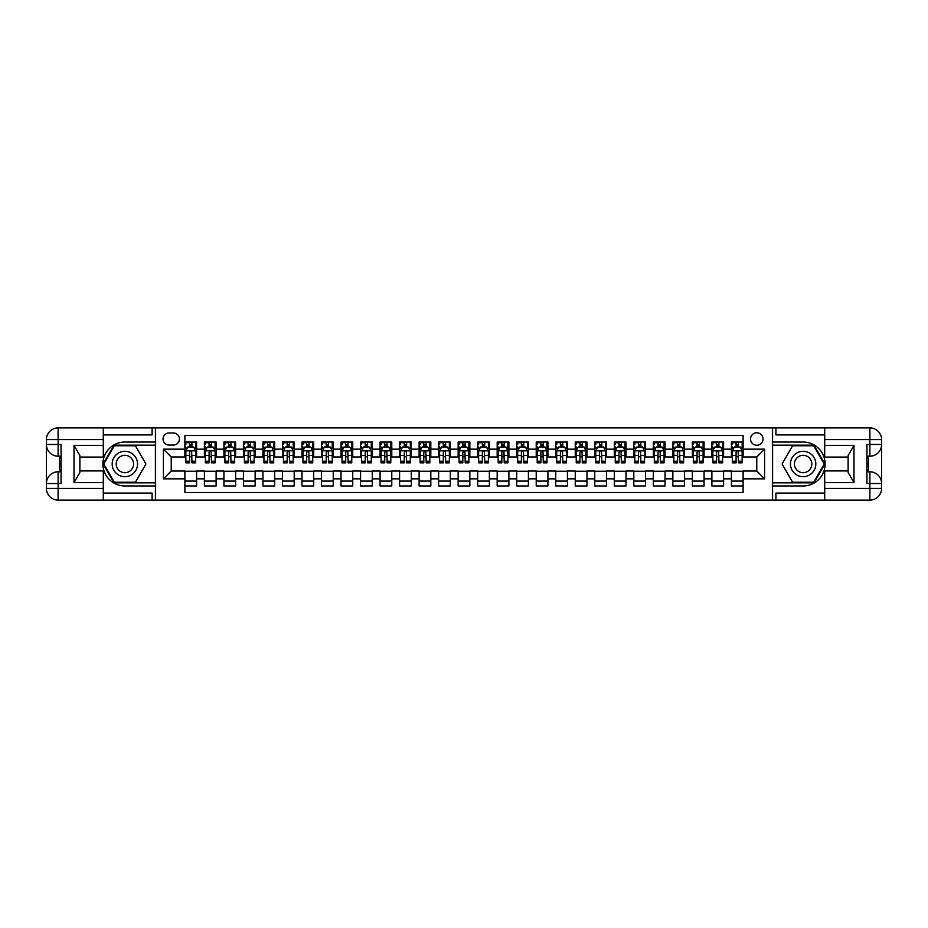 <?xml version="1.0" encoding="UTF-8"?>
<svg xmlns="http://www.w3.org/2000/svg" width="928" height="928" viewBox="0 0 928 928"><rect width="100%" height="100%" fill="white"/><g stroke="black" fill="none" stroke-linecap="round" stroke-linejoin="round"><path stroke-width="1.39" d="M756.784 432.773A6.241 6.241 0 0 0 750.532 439.014A6.241 6.241 0 0 0 756.784 445.266A6.241 6.241 0 0 0 763.025 439.014A6.241 6.241 0 0 0 756.784 432.773M103.298 493.081L152.088 493.081L152.088 500.111L824.702 500.111L824.702 488.395L869.884 488.395L869.884 483.523L866.961 483.523L866.961 444.477L869.884 444.477L869.884 439.605L824.702 439.605L824.702 445.359L853.98 445.359L853.98 482.641L848.122 472.503L848.122 455.497L853.98 445.359M743.119 442.041L731.403 442.041L731.403 449.164L723.596 449.164L723.596 456.97L731.403 456.97L731.403 449.164M723.596 449.164L723.596 442.041L711.88 442.041L711.88 449.164L704.074 449.164L704.074 456.97L711.88 456.97L711.88 449.164M704.074 449.164L704.074 442.041L692.369 442.041L692.369 449.164L684.562 449.164L684.562 456.97L692.369 456.97L692.369 449.164M684.562 449.164L684.562 442.041L672.846 442.041L672.846 449.164L665.04 449.164L665.04 456.97L672.846 456.97L672.846 449.164M665.04 449.164L665.04 442.041L653.335 442.041L653.335 449.164L645.528 449.164L645.528 456.97L653.335 456.97L653.335 449.164M645.528 449.164L645.528 442.041L633.812 442.041L633.812 449.164L626.006 449.164L626.006 456.97L633.812 456.97L633.812 449.164M626.006 449.164L626.006 442.041L614.29 442.041L614.29 449.164L606.483 449.164L606.483 456.97L614.29 456.97L614.29 449.164M606.483 449.164L606.483 442.041L594.778 442.041L594.778 449.164L586.972 449.164L586.972 456.97L594.778 456.97L594.778 449.164M586.972 449.164L586.972 442.041L575.256 442.041L575.256 449.164L567.449 449.164L567.449 456.97L575.256 456.97L575.256 449.164M567.449 449.164L567.449 442.041L555.733 442.041L555.733 449.164L547.926 449.164L547.926 456.97L555.733 456.97L555.733 449.164M547.926 449.164L547.926 442.041L536.222 442.041L536.222 449.164L528.415 449.164L528.415 456.97L536.222 456.97L536.222 449.164M528.415 449.164L528.415 442.041L516.699 442.041L516.699 449.164L508.892 449.164L508.892 456.97L516.699 456.97L516.699 449.164M508.892 449.164L508.892 442.041L497.176 442.041L497.176 449.164L489.369 449.164L489.369 456.97L497.176 456.97L497.176 449.164M489.369 449.164L489.369 442.041L477.665 442.041L477.665 449.164L469.858 449.164L469.858 456.97L477.665 456.97L477.665 449.164M469.858 449.164L469.858 442.041L458.142 442.041L458.142 449.164L450.335 449.164L450.335 456.97L458.142 456.97L458.142 449.164M450.335 449.164L450.335 442.041L438.631 442.041L438.631 449.164L430.824 449.164L430.824 456.97L438.631 456.97L438.631 449.164M430.824 449.164L430.824 442.041L419.108 442.041L419.108 449.164L411.301 449.164L411.301 456.97L419.108 456.97L419.108 449.164M411.301 449.164L411.301 442.041L399.585 442.041L399.585 449.164L391.778 449.164L391.778 456.97L399.585 456.97L399.585 449.164M391.778 449.164L391.778 442.041L380.074 442.041L380.074 449.164L372.267 449.164L372.267 456.97L380.074 456.97L380.074 449.164M372.267 449.164L372.267 442.041L360.551 442.041L360.551 449.164L352.744 449.164L352.744 456.97L360.551 456.97L360.551 449.164M352.744 449.164L352.744 442.041L341.028 442.041L341.028 449.164L333.222 449.164L333.222 456.97L341.028 456.97L341.028 449.164M333.222 449.164L333.222 442.041L321.517 442.041L321.517 449.164L313.71 449.164L313.71 456.97L321.517 456.97L321.517 449.164M313.71 449.164L313.71 442.041L301.994 442.041L301.994 449.164L294.188 449.164L294.188 456.97L301.994 456.97L301.994 449.164M294.188 449.164L294.188 442.041L282.472 442.041L282.472 449.164L274.665 449.164L274.665 456.97L282.472 456.97L282.472 449.164M274.665 449.164L274.665 442.041L262.96 442.041L262.96 449.164L255.154 449.164L255.154 456.97L262.96 456.97L262.96 449.164M255.154 449.164L255.154 442.041L243.438 442.041L243.438 449.164L235.631 449.164L235.631 456.97L243.438 456.97L243.438 449.164M235.631 449.164L235.631 442.041L223.926 442.041L223.926 449.164L216.12 449.164L216.12 456.97L223.926 456.97L223.926 449.164M216.12 449.164L216.12 442.041L204.404 442.041L204.404 456.97L196.597 456.97L196.597 442.041L184.881 442.041M184.881 485.959L196.597 485.959L196.597 471.03L204.404 471.03L204.404 485.959L216.12 485.959L216.12 471.03L223.926 471.03L223.926 478.836L216.12 478.836M223.926 478.836L223.926 485.959L235.631 485.959L235.631 471.03L243.438 471.03L243.438 478.836L235.631 478.836M243.438 478.836L243.438 485.959L255.154 485.959L255.154 471.03L262.96 471.03L262.96 478.836L255.154 478.836M262.96 478.836L262.96 485.959L274.665 485.959L274.665 471.03L282.472 471.03L282.472 478.836L274.665 478.836M282.472 478.836L282.472 485.959L294.188 485.959L294.188 471.03L301.994 471.03L301.994 478.836L294.188 478.836M301.994 478.836L301.994 485.959L313.71 485.959L313.71 471.03L321.517 471.03L321.517 478.836L313.71 478.836M321.517 478.836L321.517 485.959L333.222 485.959L333.222 471.03L341.028 471.03L341.028 478.836L333.222 478.836M341.028 478.836L341.028 485.959L352.744 485.959L352.744 471.03L360.551 471.03L360.551 478.836L352.744 478.836M360.551 478.836L360.551 485.959L372.267 485.959L372.267 471.03L380.074 471.03L380.074 478.836L372.267 478.836M380.074 478.836L380.074 485.959L391.778 485.959L391.778 471.03L399.585 471.03L399.585 478.836L391.778 478.836M399.585 478.836L399.585 485.959L411.301 485.959L411.301 471.03L419.108 471.03L419.108 478.836L411.301 478.836M419.108 478.836L419.108 485.959L430.824 485.959L430.824 471.03L438.631 471.03L438.631 478.836L430.824 478.836M438.631 478.836L438.631 485.959L450.335 485.959L450.335 471.03L458.142 471.03L458.142 478.836L450.335 478.836M458.142 478.836L458.142 485.959L469.858 485.959L469.858 471.03L477.665 471.03L477.665 478.836L469.858 478.836M477.665 478.836L477.665 485.959L489.369 485.959L489.369 471.03L497.176 471.03L497.176 478.836L489.369 478.836M497.176 478.836L497.176 485.959L508.892 485.959L508.892 471.03L516.699 471.03L516.699 478.836L508.892 478.836M516.699 478.836L516.699 485.959L528.415 485.959L528.415 471.03L536.222 471.03L536.222 478.836L528.415 478.836M536.222 478.836L536.222 485.959L547.926 485.959L547.926 471.03L555.733 471.03L555.733 478.836L547.926 478.836M555.733 478.836L555.733 485.959L567.449 485.959L567.449 471.03L575.256 471.03L575.256 478.836L567.449 478.836M575.256 478.836L575.256 485.959L586.972 485.959L586.972 471.03L594.778 471.03L594.778 478.836L586.972 478.836M594.778 478.836L594.778 485.959L606.483 485.959L606.483 471.03L614.29 471.03L614.29 478.836L606.483 478.836M614.29 478.836L614.29 485.959L626.006 485.959L626.006 471.03L633.812 471.03L633.812 478.836L626.006 478.836M633.812 478.836L633.812 485.959L645.528 485.959L645.528 471.03L653.335 471.03L653.335 478.836L645.528 478.836M653.335 478.836L653.335 485.959L665.04 485.959L665.04 471.03L672.846 471.03L672.846 478.836L665.04 478.836M672.846 478.836L672.846 485.959L684.562 485.959L684.562 471.03L692.369 471.03L692.369 478.836L684.562 478.836M692.369 478.836L692.369 485.959L704.074 485.959L704.074 471.03L711.88 471.03L711.88 478.836L704.074 478.836M711.88 478.836L711.88 485.959L723.596 485.959L723.596 471.03L731.403 471.03L731.403 478.836L723.596 478.836M169.07 445.069L173.374 445.069A6.055 6.055 0 0 0 179.417 439.014A6.055 6.055 0 0 0 173.374 432.97L169.07 432.97A6.055 6.055 0 0 0 163.026 439.014A6.055 6.055 0 0 0 169.07 445.069M824.702 434.919L775.912 434.919L775.912 427.889L772.398 427.889L772.398 500.111M772.398 427.889L103.298 427.889L103.298 439.605L58.116 439.605L58.116 444.477L61.039 444.477L61.039 483.523L58.116 483.523L58.116 488.395L103.298 488.395L103.298 482.641L74.02 482.641L74.02 445.359L79.878 455.497L79.878 472.503L74.02 482.641M155.602 500.111L155.602 427.889M743.119 449.164L743.119 435.499L184.881 435.499L184.881 456.97L171.216 456.97L171.216 471.03L184.881 471.03L184.881 492.501L743.119 492.501L743.119 471.03L756.784 471.03L756.784 456.97L743.119 456.97L743.119 449.164L764.591 449.164L764.591 478.836L743.119 478.836M184.881 478.836L163.409 478.836L163.409 449.164L184.881 449.164M731.403 478.836L731.403 485.959L743.119 485.959M184.881 446.925L185.855 446.925M189.567 446.925L191.91 446.925M195.622 446.925L196.597 446.925M184.881 456.773L185.855 456.773M189.567 456.773L191.91 456.773M195.622 456.773L196.597 456.773M184.881 471.227L196.597 471.227M184.881 481.075L196.597 481.075M204.404 456.773L205.378 456.773M209.09 456.773L211.433 456.773M215.134 456.773L216.12 456.773M204.404 446.925L205.378 446.925M209.09 446.925L211.433 446.925M215.134 446.925L216.12 446.925M204.404 471.227L216.12 471.227M204.404 481.075L216.12 481.075M223.926 471.227L235.631 471.227M223.926 481.075L235.631 481.075M223.926 446.925L224.901 446.925M228.601 446.925L230.944 446.925M234.656 446.925L235.631 446.925M223.926 456.773L224.901 456.773M228.601 456.773L230.944 456.773M234.656 456.773L235.631 456.773M243.438 471.227L255.154 471.227M243.438 481.075L255.154 481.075M243.438 446.925L244.412 446.925M248.124 446.925L250.467 446.925M254.179 446.925L255.154 446.925M243.438 456.773L244.412 456.773M248.124 456.773L250.467 456.773M254.179 456.773L255.154 456.773M262.96 471.227L274.665 471.227M262.96 481.075L274.665 481.075M262.96 446.925L263.935 446.925M267.647 446.925L269.99 446.925M273.69 446.925L274.665 446.925M262.96 456.773L263.935 456.773M267.647 456.773L269.99 456.773M273.69 456.773L274.665 456.773M282.472 471.227L294.188 471.227M282.472 481.075L294.188 481.075M282.472 446.925L283.458 446.925M287.158 446.925L289.501 446.925M293.213 446.925L294.188 446.925M282.472 456.773L283.458 456.773M287.158 456.773L289.501 456.773M293.213 456.773L294.188 456.773M301.994 471.227L313.71 471.227M301.994 481.075L313.71 481.075M301.994 446.925L302.969 446.925M306.681 446.925L309.024 446.925M312.736 446.925L313.71 446.925M301.994 456.773L302.969 456.773M306.681 456.773L309.024 456.773M312.736 456.773L313.71 456.773M321.517 471.227L333.222 471.227M321.517 481.075L333.222 481.075M321.517 446.925L322.492 446.925M326.204 446.925L328.547 446.925M332.247 446.925L333.222 446.925M321.517 456.773L322.492 456.773M326.204 456.773L328.547 456.773M332.247 456.773L333.222 456.773M341.028 471.227L352.744 471.227M341.028 481.075L352.744 481.075M341.028 446.925L342.014 446.925M345.715 446.925L348.058 446.925M351.77 446.925L352.744 446.925M341.028 456.773L342.014 456.773M345.715 456.773L348.058 456.773M351.77 456.773L352.744 456.773M360.551 471.227L372.267 471.227M360.551 481.075L372.267 481.075M360.551 446.925L361.526 446.925M365.238 446.925L367.581 446.925M371.281 446.925L372.267 446.925M360.551 456.773L361.526 456.773M365.238 456.773L367.581 456.773M371.281 456.773L372.267 456.773M380.074 471.227L391.778 471.227M380.074 481.075L391.778 481.075M380.074 446.925L381.048 446.925M384.749 446.925L387.092 446.925M390.804 446.925L391.778 446.925M380.074 456.773L381.048 456.773M384.749 456.773L387.092 456.773M390.804 456.773L391.778 456.773M399.585 471.227L411.301 471.227M399.585 481.075L411.301 481.075M399.585 446.925L400.56 446.925M404.272 446.925L406.615 446.925M410.327 446.925L411.301 446.925M399.585 456.773L400.56 456.773M404.272 456.773L406.615 456.773M410.327 456.773L411.301 456.773M419.108 471.227L430.824 471.227M419.108 481.075L430.824 481.075M419.108 446.925L420.082 446.925M423.794 446.925L426.138 446.925M429.838 446.925L430.824 446.925M419.108 456.773L420.082 456.773M423.794 456.773L426.138 456.773M429.838 456.773L430.824 456.773M438.631 471.227L450.335 471.227M438.631 481.075L450.335 481.075M438.631 446.925L439.605 446.925M443.306 446.925L445.649 446.925M449.361 446.925L450.335 446.925M438.631 456.773L439.605 456.773M443.306 456.773L445.649 456.773M449.361 456.773L450.335 456.773M458.142 471.227L469.858 471.227M458.142 481.075L469.858 481.075M458.142 446.925L459.116 446.925M462.828 446.925L465.172 446.925M468.884 446.925L469.858 446.925M458.142 456.773L459.116 456.773M462.828 456.773L465.172 456.773M468.884 456.773L469.858 456.773M477.665 471.227L489.369 471.227M477.665 481.075L489.369 481.075M477.665 446.925L478.639 446.925M482.351 446.925L484.694 446.925M488.395 446.925L489.369 446.925M477.665 456.773L478.639 456.773M482.351 456.773L484.694 456.773M488.395 456.773L489.369 456.773M497.176 471.227L508.892 471.227M497.176 481.075L508.892 481.075M497.176 446.925L498.162 446.925M501.862 446.925L504.206 446.925M507.918 446.925L508.892 446.925M497.176 456.773L498.162 456.773M501.862 456.773L504.206 456.773M507.918 456.773L508.892 456.773M516.699 471.227L528.415 471.227M516.699 481.075L528.415 481.075M516.699 446.925L517.673 446.925M521.385 446.925L523.728 446.925M527.44 446.925L528.415 446.925M516.699 456.773L517.673 456.773M521.385 456.773L523.728 456.773M527.44 456.773L528.415 456.773M536.222 471.227L547.926 471.227M536.222 481.075L547.926 481.075M536.222 446.925L537.196 446.925M540.908 446.925L543.251 446.925M546.952 446.925L547.926 446.925M536.222 456.773L537.196 456.773M540.908 456.773L543.251 456.773M546.952 456.773L547.926 456.773M555.733 471.227L567.449 471.227M555.733 481.075L567.449 481.075M555.733 446.925L556.719 446.925M560.419 446.925L562.762 446.925M566.474 446.925L567.449 446.925M555.733 456.773L556.719 456.773M560.419 456.773L562.762 456.773M566.474 456.773L567.449 456.773M575.256 471.227L586.972 471.227M575.256 481.075L586.972 481.075M575.256 446.925L576.23 446.925M579.942 446.925L582.285 446.925M585.986 446.925L586.972 446.925M575.256 456.773L576.23 456.773M579.942 456.773L582.285 456.773M585.986 456.773L586.972 456.773M594.778 471.227L606.483 471.227M594.778 481.075L606.483 481.075M594.778 446.925L595.753 446.925M599.453 446.925L601.796 446.925M605.508 446.925L606.483 446.925M594.778 456.773L595.753 456.773M599.453 456.773L601.796 456.773M605.508 456.773L606.483 456.773M614.29 471.227L626.006 471.227M614.29 481.075L626.006 481.075M614.29 446.925L615.264 446.925M618.976 446.925L621.319 446.925M625.031 446.925L626.006 446.925M614.29 456.773L615.264 456.773M618.976 456.773L621.319 456.773M625.031 456.773L626.006 456.773M633.812 471.227L645.528 471.227M633.812 481.075L645.528 481.075M633.812 446.925L634.787 446.925M638.499 446.925L640.842 446.925M644.542 446.925L645.528 446.925M633.812 456.773L634.787 456.773M638.499 456.773L640.842 456.773M644.542 456.773L645.528 456.773M653.335 471.227L665.04 471.227M653.335 481.075L665.04 481.075M653.335 446.925L654.31 446.925M658.01 446.925L660.353 446.925M664.065 446.925L665.04 446.925M653.335 456.773L654.31 456.773M658.01 456.773L660.353 456.773M664.065 456.773L665.04 456.773M672.846 471.227L684.562 471.227M672.846 481.075L684.562 481.075M672.846 446.925L673.821 446.925M677.533 446.925L679.876 446.925M683.588 446.925L684.562 446.925M672.846 456.773L673.821 456.773M677.533 456.773L679.876 456.773M683.588 456.773L684.562 456.773M692.369 471.227L704.074 471.227M692.369 481.075L704.074 481.075M692.369 446.925L693.344 446.925M697.056 446.925L699.399 446.925M703.099 446.925L704.074 446.925M692.369 456.773L693.344 456.773M697.056 456.773L699.399 456.773M703.099 456.773L704.074 456.773M711.88 471.227L723.596 471.227M711.88 481.075L723.596 481.075M711.88 446.925L712.866 446.925M716.567 446.925L718.91 446.925M722.622 446.925L723.596 446.925M711.88 456.773L712.866 456.773M716.567 456.773L718.91 456.773M722.622 456.773L723.596 456.773M731.403 471.227L743.119 471.227M731.403 481.075L743.119 481.075M731.403 446.925L732.378 446.925M736.09 446.925L738.433 446.925M742.145 446.925L743.119 446.925M731.403 456.773L732.378 456.773M736.09 456.773L738.433 456.773M742.145 456.773L743.119 456.773M171.216 456.97L163.409 449.164M171.216 471.03L163.409 478.836M764.591 449.164L756.784 456.97M764.591 478.836L756.784 471.03M191.91 442.041L191.91 447.018L191.91 444.582L189.567 444.582M195.622 461.239L191.91 461.239L191.91 462.828L195.622 462.828L195.622 450.927L193.662 447.018L187.816 447.018L185.855 450.927L185.855 462.828L189.567 462.828L189.567 461.239L185.855 461.239M185.855 444.582L185.855 442.041M194.207 448.096L195.622 448.096L195.622 444.582M195.622 448.096L195.622 442.041M189.567 447.018L189.567 442.041M191.91 461.239L191.655 451.658L190.611 451.217L189.579 452.226L189.567 458.966M185.855 455.451L189.567 455.451L189.567 461.239M186.331 442.726L189.567 442.726M131.208 453.015A12.69 12.69 0 0 0 113.877 457.655A12.69 12.69 0 0 0 118.517 474.985A12.69 12.69 0 0 0 135.848 470.345A12.69 12.69 0 0 0 131.208 453.015M129.212 456.483A8.688 8.688 0 0 0 117.346 459.662A8.688 8.688 0 0 0 120.524 471.517A8.688 8.688 0 0 0 132.391 468.338A8.688 8.688 0 0 0 129.212 456.483M135.407 482.247L114.33 482.247L103.797 464L114.33 445.753L135.407 445.753L145.94 464L135.407 482.247M809.483 453.015A12.69 12.69 0 0 0 792.152 457.655A12.69 12.69 0 0 0 796.792 474.985A12.69 12.69 0 0 0 814.123 470.345A12.69 12.69 0 0 0 809.483 453.015M807.476 456.483A8.688 8.688 0 0 0 795.609 459.662A8.688 8.688 0 0 0 798.788 471.517A8.688 8.688 0 0 0 810.654 468.338A8.688 8.688 0 0 0 807.476 456.483M813.67 482.247L792.593 482.247L782.06 464L792.593 445.753L813.67 445.753L824.203 464L813.67 482.247M155.417 427.889L155.417 442.041L124.862 442.041A21.959 21.959 0 0 0 102.904 464A21.959 21.959 0 0 0 124.862 485.959L155.417 485.959L155.417 500.111M74.02 445.359L103.298 445.359L103.298 439.605M103.298 445.359L103.298 457.075L79.878 457.075M103.298 488.395L103.298 500.111L58.116 500.111A11.716 11.716 0 0 1 46.4 488.395L46.4 439.605A11.716 11.716 0 0 1 58.116 427.889L103.298 427.889M155.417 442.041L155.417 445.162L113.993 445.162L103.112 464L113.993 482.838L155.417 482.838L155.417 445.162M155.417 482.838L155.417 485.959M79.878 470.925L103.298 470.925L103.298 482.641M152.088 500.111L103.298 500.111M46.4 483.523A11.716 11.716 0 0 1 58.116 471.807A11.716 11.716 0 0 0 46.4 483.523L58.116 483.523L58.116 471.807L61.039 471.807M61.039 456.193L58.116 456.193L58.116 444.477L46.4 444.477A11.716 11.716 0 0 0 58.116 456.193A11.716 11.716 0 0 1 46.4 444.477M152.088 427.889L152.088 434.919L103.298 434.919M61.039 457.991L59.473 457.991L59.473 465.717L61.039 465.717M59.473 463.907L61.039 463.907M59.473 461.75L61.039 461.75M59.473 461.402L61.039 461.402M59.473 465.717L59.473 470.009L61.039 470.009M59.473 466.111L61.039 466.111M772.583 500.111L772.583 485.959L803.138 485.959A21.959 21.959 0 0 0 825.096 464A21.959 21.959 0 0 0 803.138 442.041L772.583 442.041L772.583 427.889M853.98 482.641L824.702 482.641L824.702 488.395M824.702 482.641L824.702 470.925L848.122 470.925M824.702 439.605L824.702 427.889L869.884 427.889A11.716 11.716 0 0 1 881.6 439.605L881.6 488.395A11.716 11.716 0 0 1 869.884 500.111L824.702 500.111M772.583 485.959L772.583 482.838L814.007 482.838L824.888 464L814.007 445.162L772.583 445.162L772.583 482.838M772.583 445.162L772.583 442.041M848.122 457.075L824.702 457.075L824.702 445.359M775.912 427.889L824.702 427.889M881.6 444.477A11.716 11.716 0 0 1 869.884 456.193A11.716 11.716 0 0 0 881.6 444.477L869.884 444.477L869.884 456.193L866.961 456.193M866.961 471.807L869.884 471.807L869.884 483.523L881.6 483.523A11.716 11.716 0 0 0 869.884 471.807A11.716 11.716 0 0 1 881.6 483.523M775.912 500.111L775.912 493.081L824.702 493.081M866.961 470.009L868.527 470.009L868.527 462.283L866.961 462.283M868.527 464.093L866.961 464.093M868.527 466.25L866.961 466.25M868.527 466.598L866.961 466.598M868.527 462.283L868.527 457.991L866.961 457.991M868.527 461.889L866.961 461.889M211.433 442.041L211.433 447.018L211.433 444.582L209.09 444.582M215.134 461.239L211.433 461.239L211.433 462.828L215.134 462.828L215.134 450.927L213.185 447.018L207.327 447.018L205.378 450.927L205.378 462.828L209.09 462.828L209.09 461.239L205.378 461.239M205.378 444.582L205.378 442.041M213.718 448.096L215.134 448.096L215.134 444.582M215.134 448.096L215.134 442.041M209.09 447.018L209.09 442.041M211.433 461.239L211.178 451.658L210.134 451.217L209.102 452.226L209.09 458.966M205.378 455.451L209.09 455.451L209.09 461.239M205.854 442.726L209.09 442.726M230.944 442.041L230.944 447.018L230.944 444.582L228.601 444.582M234.656 461.239L230.944 461.239L230.944 462.828L234.656 462.828L234.656 450.927L232.708 447.018L226.85 447.018L224.901 450.927L224.901 462.828L228.601 462.828L228.601 461.239L224.901 461.239M224.901 444.582L224.901 442.041M233.241 448.096L234.656 448.096L234.656 444.582M234.656 448.096L234.656 442.041M228.601 447.018L228.601 442.041M230.944 461.239L230.689 451.658L229.657 451.217L228.613 452.226L228.601 458.966M224.901 455.451L228.601 455.451L228.601 461.239M225.365 442.726L228.601 442.726M250.467 442.041L250.467 447.018L250.467 444.582L248.124 444.582M254.179 461.239L250.467 461.239L250.467 462.828L254.179 462.828L254.179 450.927L252.219 447.018L246.372 447.018L244.412 450.927L244.412 462.828L248.124 462.828L248.124 461.239L244.412 461.239M244.412 444.582L244.412 442.041M252.764 448.096L254.179 448.096L254.179 444.582M254.179 448.096L254.179 442.041M248.124 447.018L248.124 442.041M250.467 461.239L250.212 451.658L249.168 451.217L248.136 452.226L248.124 458.966M244.412 455.451L248.124 455.451L248.124 461.239M244.888 442.726L248.124 442.726M269.99 442.041L269.99 447.018L269.99 444.582L267.647 444.582M273.69 461.239L269.99 461.239L269.99 462.828L273.69 462.828L273.69 450.927L271.742 447.018L265.884 447.018L263.935 450.927L263.935 462.828L267.647 462.828L267.647 461.239L263.935 461.239M263.935 444.582L263.935 442.041M272.275 448.096L273.69 448.096L273.69 444.582M273.69 448.096L273.69 442.041M267.647 447.018L267.647 442.041M269.99 461.239L269.735 451.658L268.691 451.217L267.658 452.226L267.647 458.966M263.935 455.451L267.647 455.451L267.647 461.239M264.41 442.726L267.647 442.726M289.501 442.041L289.501 447.018L289.501 444.582L287.158 444.582M293.213 461.239L289.501 461.239L289.501 462.828L293.213 462.828L293.213 450.927L291.264 447.018L285.406 447.018L283.458 450.927L283.458 462.828L287.158 462.828L287.158 461.239L283.458 461.239M283.458 444.582L283.458 442.041M291.798 448.096L293.213 448.096L293.213 444.582M293.213 448.096L293.213 442.041M287.158 447.018L287.158 442.041M289.501 461.239L289.246 451.658L288.214 451.217L287.17 452.226L287.158 458.966M283.458 455.451L287.158 455.451L287.158 461.239M283.922 442.726L287.158 442.726M309.024 442.041L309.024 447.018L309.024 444.582L306.681 444.582M312.736 461.239L309.024 461.239L309.024 462.828L312.736 462.828L312.736 450.927L310.776 447.018L304.929 447.018L302.969 450.927L302.969 462.828L306.681 462.828L306.681 461.239L302.969 461.239M302.969 444.582L302.969 442.041M311.321 448.096L312.736 448.096L312.736 444.582M312.736 448.096L312.736 442.041M306.681 447.018L306.681 442.041M309.024 461.239L308.769 451.658L307.725 451.217L306.692 452.226L306.681 458.966M302.969 455.451L306.681 455.451L306.681 461.239M303.444 442.726L306.681 442.726M328.547 442.041L328.547 447.018L328.547 444.582L326.204 444.582M332.247 461.239L328.547 461.239L328.547 462.828L332.247 462.828L332.247 450.927L330.298 447.018L324.44 447.018L322.492 450.927L322.492 462.828L326.204 462.828L326.204 461.239L322.492 461.239M322.492 444.582L322.492 442.041M330.832 448.096L332.247 448.096L332.247 444.582M332.247 448.096L332.247 442.041M326.204 447.018L326.204 442.041M328.547 461.239L328.28 451.658L327.248 451.217L326.215 452.226L326.204 458.966M322.492 455.451L326.204 455.451L326.204 461.239M322.967 442.726L326.204 442.726M348.058 442.041L348.058 447.018L348.058 444.582L345.715 444.582M351.77 461.239L348.058 461.239L348.058 462.828L351.77 462.828L351.77 450.927L349.821 447.018L343.963 447.018L342.014 450.927L342.014 462.828L345.715 462.828L345.715 461.239L342.014 461.239M342.014 444.582L342.014 442.041M350.355 448.096L351.77 448.096L351.77 444.582M351.77 448.096L351.77 442.041M345.715 447.018L345.715 442.041M348.058 461.239L347.803 451.658L346.77 451.217L345.726 452.226L345.715 458.966M342.014 455.451L345.715 455.451L345.715 461.239M342.478 442.726L345.715 442.726M367.581 442.041L367.581 447.018L367.581 444.582L365.238 444.582M371.281 461.239L367.581 461.239L367.581 462.828L371.281 462.828L371.281 450.927L369.332 447.018L363.474 447.018L361.526 450.927L361.526 462.828L365.238 462.828L365.238 461.239L361.526 461.239M361.526 444.582L361.526 442.041M369.878 448.096L371.281 448.096L371.281 444.582M371.281 448.096L371.281 442.041M365.238 447.018L365.238 442.041M367.581 461.239L367.326 451.658L366.282 451.217L365.249 452.226L365.238 458.966M361.526 455.451L365.238 455.451L365.238 461.239M362.001 442.726L365.238 442.726M387.092 442.041L387.092 447.018L387.092 444.582L384.749 444.582M390.804 461.239L387.092 461.239L387.092 462.828L390.804 462.828L390.804 450.927L388.855 447.018L382.997 447.018L381.048 450.927L381.048 462.828L384.749 462.828L384.749 461.239L381.048 461.239M381.048 444.582L381.048 442.041M389.389 448.096L390.804 448.096L390.804 444.582M390.804 448.096L390.804 442.041M384.749 447.018L384.749 442.041M387.092 461.239L386.837 451.658L385.804 451.217L384.76 452.226L384.749 458.966M381.048 455.451L384.749 455.451L384.749 461.239M381.512 442.726L384.749 442.726M406.615 442.041L406.615 447.018L406.615 444.582L404.272 444.582M410.327 461.239L406.615 461.239L406.615 462.828L410.327 462.828L410.327 450.927L408.366 447.018L402.52 447.018L400.56 450.927L400.56 462.828L404.272 462.828L404.272 461.239L400.56 461.239M400.56 444.582L400.56 442.041M408.912 448.096L410.327 448.096L410.327 444.582M410.327 448.096L410.327 442.041M404.272 447.018L404.272 442.041M406.615 461.239L406.36 451.658L405.316 451.217L404.283 452.226L404.272 458.966M400.56 455.451L404.272 455.451L404.272 461.239M401.035 442.726L404.272 442.726M426.138 442.041L426.138 447.018L426.138 444.582L423.794 444.582M429.838 461.239L426.138 461.239L426.138 462.828L429.838 462.828L429.838 450.927L427.889 447.018L422.031 447.018L420.082 450.927L420.082 462.828L423.794 462.828L423.794 461.239L420.082 461.239M420.082 444.582L420.082 442.041M428.423 448.096L429.838 448.096L429.838 444.582M429.838 448.096L429.838 442.041M423.794 447.018L423.794 442.041M426.138 461.239L425.882 451.658L424.838 451.217L423.806 452.226L423.794 458.966M420.082 455.451L423.794 455.451L423.794 461.239M420.558 442.726L423.794 442.726M445.649 442.041L445.649 447.018L445.649 444.582L443.306 444.582M449.361 461.239L445.649 461.239L445.649 462.828L449.361 462.828L449.361 450.927L447.412 447.018L441.554 447.018L439.605 450.927L439.605 462.828L443.306 462.828L443.306 461.239L439.605 461.239M439.605 444.582L439.605 442.041M447.946 448.096L449.361 448.096L449.361 444.582M449.361 448.096L449.361 442.041M443.306 447.018L443.306 442.041M445.649 461.239L445.394 451.658L444.361 451.217L443.317 452.226L443.306 458.966M439.605 455.451L443.306 455.451L443.306 461.239M440.069 442.726L443.306 442.726M465.172 442.041L465.172 447.018L465.172 444.582L462.828 444.582M468.884 461.239L465.172 461.239L465.172 462.828L468.884 462.828L468.884 450.927L466.923 447.018L461.077 447.018L459.116 450.927L459.116 462.828L462.828 462.828L462.828 461.239L459.116 461.239M459.116 444.582L459.116 442.041M467.468 448.096L468.884 448.096L468.884 444.582M468.884 448.096L468.884 442.041M462.828 447.018L462.828 442.041M465.172 461.239L464.916 451.658L463.872 451.217L462.84 452.226L462.828 458.966M459.116 455.451L462.828 455.451L462.828 461.239M459.592 442.726L462.828 442.726M484.694 442.041L484.694 447.018L484.694 444.582L482.351 444.582M488.395 461.239L484.694 461.239L484.694 462.828L488.395 462.828L488.395 450.927L486.446 447.018L480.588 447.018L478.639 450.927L478.639 462.828L482.351 462.828L482.351 461.239L478.639 461.239M478.639 444.582L478.639 442.041M486.98 448.096L488.395 448.096L488.395 444.582M488.395 448.096L488.395 442.041M482.351 447.018L482.351 442.041M484.694 461.239L484.439 451.658L483.395 451.217L482.363 452.226L482.351 458.966M478.639 455.451L482.351 455.451L482.351 461.239M479.115 442.726L482.351 442.726M504.206 442.041L504.206 447.018L504.206 444.582L501.862 444.582M507.918 461.239L504.206 461.239L504.206 462.828L507.918 462.828L507.918 450.927L505.969 447.018L500.111 447.018L498.162 450.927L498.162 462.828L501.862 462.828L501.862 461.239L498.162 461.239M498.162 444.582L498.162 442.041M506.502 448.096L507.918 448.096L507.918 444.582M507.918 448.096L507.918 442.041M501.862 447.018L501.862 442.041M504.206 461.239L503.95 451.658L502.918 451.217L501.874 452.226L501.862 458.966M498.162 455.451L501.862 455.451L501.862 461.239M498.626 442.726L501.862 442.726M523.728 442.041L523.728 447.018L523.728 444.582L521.385 444.582M527.44 461.239L523.728 461.239L523.728 462.828L527.44 462.828L527.44 450.927L525.48 447.018L519.634 447.018L517.673 450.927L517.673 462.828L521.385 462.828L521.385 461.239L517.673 461.239M517.673 444.582L517.673 442.041M526.025 448.096L527.44 448.096L527.44 444.582M527.44 448.096L527.44 442.041M521.385 447.018L521.385 442.041M523.728 461.239L523.473 451.658L522.429 451.217L521.397 452.226L521.385 458.966M517.673 455.451L521.385 455.451L521.385 461.239M518.149 442.726L521.385 442.726M543.251 442.041L543.251 447.018L543.251 444.582L540.908 444.582M546.952 461.239L543.251 461.239L543.251 462.828L546.952 462.828L546.952 450.927L545.003 447.018L539.145 447.018L537.196 450.927L537.196 462.828L540.908 462.828L540.908 461.239L537.196 461.239M537.196 444.582L537.196 442.041M545.536 448.096L546.952 448.096L546.952 444.582M546.952 448.096L546.952 442.041M540.908 447.018L540.908 442.041M543.251 461.239L542.984 451.658L541.952 451.217L540.92 452.226L540.908 458.966M537.196 455.451L540.908 455.451L540.908 461.239M537.672 442.726L540.908 442.726M562.762 442.041L562.762 447.018L562.762 444.582L560.419 444.582M566.474 461.239L562.762 461.239L562.762 462.828L566.474 462.828L566.474 450.927L564.526 447.018L558.668 447.018L556.719 450.927L556.719 462.828L560.419 462.828L560.419 461.239L556.719 461.239M556.719 444.582L556.719 442.041M565.059 448.096L566.474 448.096L566.474 444.582M566.474 448.096L566.474 442.041M560.419 447.018L560.419 442.041M562.762 461.239L562.507 451.658L561.475 451.217L560.431 452.226L560.419 458.966M556.719 455.451L560.419 455.451L560.419 461.239M557.183 442.726L560.419 442.726M582.285 442.041L582.285 447.018L582.285 444.582L579.942 444.582M585.986 461.239L582.285 461.239L582.285 462.828L585.986 462.828L585.986 450.927L584.037 447.018L578.179 447.018L576.23 450.927L576.23 462.828L579.942 462.828L579.942 461.239L576.23 461.239M576.23 444.582L576.23 442.041M584.582 448.096L585.986 448.096L585.986 444.582M585.986 448.096L585.986 442.041M579.942 447.018L579.942 442.041M582.285 461.239L582.03 451.658L580.986 451.217L579.954 452.226L579.942 458.966M576.23 455.451L579.942 455.451L579.942 461.239M576.706 442.726L579.942 442.726M601.796 442.041L601.796 447.018L601.796 444.582L599.453 444.582M605.508 461.239L601.796 461.239L601.796 462.828L605.508 462.828L605.508 450.927L603.56 447.018L597.702 447.018L595.753 450.927L595.753 462.828L599.453 462.828L599.453 461.239L595.753 461.239M595.753 444.582L595.753 442.041M604.093 448.096L605.508 448.096L605.508 444.582M605.508 448.096L605.508 442.041M599.453 447.018L599.453 442.041M601.796 461.239L601.541 451.658L600.509 451.217L599.465 452.226L599.453 458.966M595.753 455.451L599.453 455.451L599.453 461.239M596.217 442.726L599.453 442.726M621.319 442.041L621.319 447.018L621.319 444.582L618.976 444.582M625.031 461.239L621.319 461.239L621.319 462.828L625.031 462.828L625.031 450.927L623.071 447.018L617.224 447.018L615.264 450.927L615.264 462.828L618.976 462.828L618.976 461.239L615.264 461.239M615.264 444.582L615.264 442.041M623.616 448.096L625.031 448.096L625.031 444.582M625.031 448.096L625.031 442.041M618.976 447.018L618.976 442.041M621.319 461.239L621.064 451.658L620.02 451.217L618.988 452.226L618.976 458.966M615.264 455.451L618.976 455.451L618.976 461.239M615.74 442.726L618.976 442.726M640.842 442.041L640.842 447.018L640.842 444.582L638.499 444.582M644.542 461.239L640.842 461.239L640.842 462.828L644.542 462.828L644.542 450.927L642.594 447.018L636.736 447.018L634.787 450.927L634.787 462.828L638.499 462.828L638.499 461.239L634.787 461.239M634.787 444.582L634.787 442.041M643.127 448.096L644.542 448.096L644.542 444.582M644.542 448.096L644.542 442.041M638.499 447.018L638.499 442.041M640.842 461.239L640.587 451.658L639.543 451.217L638.51 452.226L638.499 458.966M634.787 455.451L638.499 455.451L638.499 461.239M635.262 442.726L638.499 442.726M660.353 442.041L660.353 447.018L660.353 444.582L658.01 444.582M664.065 461.239L660.353 461.239L660.353 462.828L664.065 462.828L664.065 450.927L662.116 447.018L656.258 447.018L654.31 450.927L654.31 462.828L658.01 462.828L658.01 461.239L654.31 461.239M654.31 444.582L654.31 442.041M662.65 448.096L664.065 448.096L664.065 444.582M664.065 448.096L664.065 442.041M658.01 447.018L658.01 442.041M660.353 461.239L660.098 451.658L659.066 451.217L658.022 452.226L658.01 458.966M654.31 455.451L658.01 455.451L658.01 461.239M654.774 442.726L658.01 442.726M679.876 442.041L679.876 447.018L679.876 444.582L677.533 444.582M683.588 461.239L679.876 461.239L679.876 462.828L683.588 462.828L683.588 450.927L681.628 447.018L675.781 447.018L673.821 450.927L673.821 462.828L677.533 462.828L677.533 461.239L673.821 461.239M673.821 444.582L673.821 442.041M682.173 448.096L683.588 448.096L683.588 444.582M683.588 448.096L683.588 442.041M677.533 447.018L677.533 442.041M679.876 461.239L679.621 451.658L678.577 451.217L677.544 452.226L677.533 458.966M673.821 455.451L677.533 455.451L677.533 461.239M674.296 442.726L677.533 442.726M699.399 442.041L699.399 447.018L699.399 444.582L697.056 444.582M703.099 461.239L699.399 461.239L699.399 462.828L703.099 462.828L703.099 450.927L701.15 447.018L695.292 447.018L693.344 450.927L693.344 462.828L697.056 462.828L697.056 461.239L693.344 461.239M693.344 444.582L693.344 442.041M701.684 448.096L703.099 448.096L703.099 444.582M703.099 448.096L703.099 442.041M697.056 447.018L697.056 442.041M699.399 461.239L699.144 451.658L698.1 451.217L697.067 452.226L697.056 458.966M693.344 455.451L697.056 455.451L697.056 461.239M693.819 442.726L697.056 442.726M718.91 442.041L718.91 447.018L718.91 444.582L716.567 444.582M722.622 461.239L718.91 461.239L718.91 462.828L722.622 462.828L722.622 450.927L720.673 447.018L714.815 447.018L712.866 450.927L712.866 462.828L716.567 462.828L716.567 461.239L712.866 461.239M712.866 444.582L712.866 442.041M721.207 448.096L722.622 448.096L722.622 444.582M722.622 448.096L722.622 442.041M716.567 447.018L716.567 442.041M718.91 461.239L718.655 451.658L717.622 451.217L716.578 452.226L716.567 458.966M712.866 455.451L716.567 455.451L716.567 461.239M713.33 442.726L716.567 442.726M738.433 442.041L738.433 447.018L738.433 444.582L736.09 444.582M742.145 461.239L738.433 461.239L738.433 462.828L742.145 462.828L742.145 450.927L740.184 447.018L734.338 447.018L732.378 450.927L732.378 462.828L736.09 462.828L736.09 461.239L732.378 461.239M732.378 444.582L732.378 442.041M740.73 448.096L742.145 448.096L742.145 444.582M742.145 448.096L742.145 442.041M736.09 447.018L736.09 442.041M738.433 461.239L738.178 451.658L737.134 451.217L736.101 452.226L736.09 458.966M732.378 455.451L736.09 455.451L736.09 461.239M732.853 442.726L736.09 442.726M204.404 478.836L196.597 478.836M204.404 449.164L196.597 449.164M195.576 450.822L185.913 450.822M185.855 448.096L187.27 448.096M195.622 455.451L191.91 455.451M191.91 445.823L189.567 445.823M58.116 427.889A11.716 11.716 0 0 0 46.4 439.605L58.116 439.605L58.116 427.889M58.116 500.111L58.116 488.395L46.4 488.395A11.716 11.716 0 0 0 58.116 500.111M869.884 500.111A11.716 11.716 0 0 0 881.6 488.395L869.884 488.395L869.884 500.111M869.884 427.889L869.884 439.605L881.6 439.605A11.716 11.716 0 0 0 869.884 427.889M215.087 450.822L205.424 450.822M205.378 448.096L206.793 448.096M215.134 455.451L211.433 455.451M211.433 445.823L209.09 445.823M234.61 450.822L224.947 450.822M224.901 448.096L226.316 448.096M234.656 455.451L230.944 455.451M230.944 445.823L228.601 445.823M254.121 450.822L244.47 450.822M244.412 448.096L245.827 448.096M254.179 455.451L250.467 455.451M250.467 445.823L248.124 445.823M273.644 450.822L263.981 450.822M263.935 448.096L265.35 448.096M273.69 455.451L269.99 455.451M269.99 445.823L267.647 445.823M293.167 450.822L283.504 450.822M283.458 448.096L284.873 448.096M293.213 455.451L289.501 455.451M289.501 445.823L287.158 445.823M312.678 450.822L303.015 450.822M302.969 448.096L304.384 448.096M312.736 455.451L309.024 455.451M309.024 445.823L306.681 445.823M332.201 450.822L322.538 450.822M322.492 448.096L323.907 448.096M332.247 455.451L328.547 455.451M328.547 445.823L326.204 445.823M351.724 450.822L342.061 450.822M342.014 448.096L343.418 448.096M351.77 455.451L348.058 455.451M348.058 445.823L345.715 445.823M371.235 450.822L361.572 450.822M361.526 448.096L362.941 448.096M371.281 455.451L367.581 455.451M367.581 445.823L365.238 445.823M390.758 450.822L381.095 450.822M381.048 448.096L382.464 448.096M390.804 455.451L387.092 455.451M387.092 445.823L384.749 445.823M410.28 450.822L400.618 450.822M400.56 448.096L401.975 448.096M410.327 455.451L406.615 455.451M406.615 445.823L404.272 445.823M429.792 450.822L420.129 450.822M420.082 448.096L421.498 448.096M429.838 455.451L426.138 455.451M426.138 445.823L423.794 445.823M449.314 450.822L439.652 450.822M439.605 448.096L441.02 448.096M449.361 455.451L445.649 455.451M445.649 445.823L443.306 445.823M468.826 450.822L459.174 450.822M459.116 448.096L460.532 448.096M468.884 455.451L465.172 455.451M465.172 445.823L462.828 445.823M488.348 450.822L478.686 450.822M478.639 448.096L480.054 448.096M488.395 455.451L484.694 455.451M484.694 445.823L482.351 445.823M507.871 450.822L498.208 450.822M498.162 448.096L499.577 448.096M507.918 455.451L504.206 455.451M504.206 445.823L501.862 445.823M527.382 450.822L517.72 450.822M517.673 448.096L519.088 448.096M527.44 455.451L523.728 455.451M523.728 445.823L521.385 445.823M546.905 450.822L537.242 450.822M537.196 448.096L538.611 448.096M546.952 455.451L543.251 455.451M543.251 445.823L540.908 445.823M566.428 450.822L556.765 450.822M556.719 448.096L558.122 448.096M566.474 455.451L562.762 455.451M562.762 445.823L560.419 445.823M585.939 450.822L576.276 450.822M576.23 448.096L577.645 448.096M585.986 455.451L582.285 455.451M582.285 445.823L579.942 445.823M605.462 450.822L595.799 450.822M595.753 448.096L597.168 448.096M605.508 455.451L601.796 455.451M601.796 445.823L599.453 445.823M624.985 450.822L615.322 450.822M615.264 448.096L616.679 448.096M625.031 455.451L621.319 455.451M621.319 445.823L618.976 445.823M644.496 450.822L634.833 450.822M634.787 448.096L636.202 448.096M644.542 455.451L640.842 455.451M640.842 445.823L638.499 445.823M664.019 450.822L654.356 450.822M654.31 448.096L655.725 448.096M664.065 455.451L660.353 455.451M660.353 445.823L658.01 445.823M683.53 450.822L673.879 450.822M673.821 448.096L675.236 448.096M683.588 455.451L679.876 455.451M679.876 445.823L677.533 445.823M703.053 450.822L693.39 450.822M693.344 448.096L694.759 448.096M703.099 455.451L699.399 455.451M699.399 445.823L697.056 445.823M722.576 450.822L712.913 450.822M712.866 448.096L714.282 448.096M722.622 455.451L718.91 455.451M718.91 445.823L716.567 445.823M742.087 450.822L732.424 450.822M732.378 448.096L733.793 448.096M742.145 455.451L738.433 455.451M738.433 445.823L736.09 445.823"/></g></svg>
